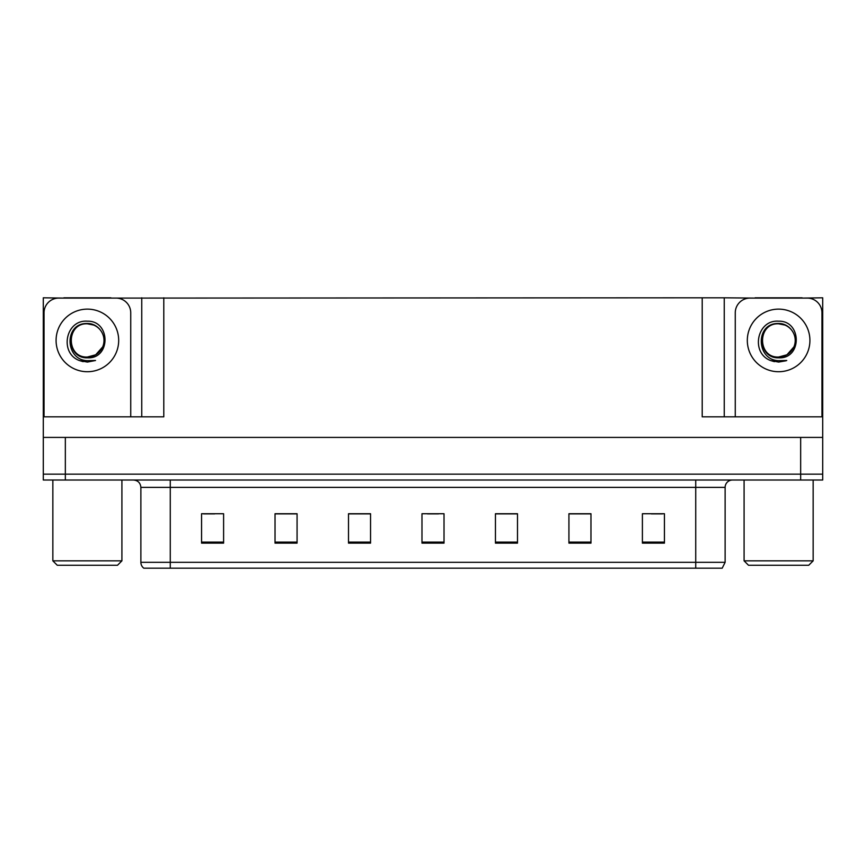 <?xml version="1.0" encoding="UTF-8"?>
<svg xmlns="http://www.w3.org/2000/svg" width="866" height="866" viewBox="0 0 866 866"><rect width="100%" height="100%" fill="white"/><g stroke="black" fill="none" stroke-linecap="round" stroke-linejoin="round"><path stroke-width="1.3" d="M110.891 298.099L702.207 297.807L702.207 416.838L822.7 416.838L822.7 437.406L43.3 437.406L43.3 474.146L65.34 474.146L43.3 474.146L43.3 480.024L65.34 480.024L65.34 474.146L800.66 474.146L65.34 474.146L65.34 437.406M63.867 298.099L43.3 297.807L43.3 416.838L163.793 416.838L163.793 297.807M43.3 416.838L43.3 437.406M65.34 480.024L822.7 480.024L822.7 474.146L800.66 474.146L822.7 474.146L822.7 437.406M802.133 298.099L822.7 297.807L822.7 416.838M141.753 297.807L141.753 416.838M702.207 297.807L724.247 297.807L724.247 416.838M724.247 297.807L755.109 298.099M802.133 297.807L755.109 297.807M63.867 297.807L110.891 297.807M725.123 562.315L722.19 568.193L695.734 568.193L695.734 562.315L725.123 562.315L725.123 487.374A7.35 7.35 0 0 1 732.474 480.024M695.734 568.193L143.81 568.193A7.35 7.35 0 0 1 140.877 562.315L140.877 487.374C140.433 482.903 137.986 480.457 133.526 480.024M664.438 543.134L664.438 513.744L642.399 513.744L642.399 543.134L664.438 543.134M590.969 543.134L590.969 513.744L568.93 513.744L568.93 543.134L590.969 543.134M517.489 543.134L517.489 513.744L495.449 513.744L495.449 543.134L517.489 543.134M223.601 543.134L223.601 513.744L201.561 513.744L201.561 543.134L223.601 543.134M297.07 543.134L297.07 513.744L275.031 513.744L275.031 543.134L297.07 543.134M370.551 543.134L370.551 513.744L348.511 513.744L348.511 543.134L370.551 543.134M444.02 543.134L444.02 513.744L421.98 513.744L421.98 543.134L444.02 543.134M682.365 568.193L183.635 568.193M590.309 513.895L580.978 513.895M569.958 513.895L590.969 513.895M651.362 513.895L662.382 513.895M366.437 513.895L357.106 513.895M275.031 513.895L296.042 513.895M285.022 513.895L275.691 513.895M203.618 513.895L214.638 513.895M508.894 513.895L499.563 513.895M427.49 513.895L438.51 513.895M370.551 513.895L348.511 513.895M517.489 513.895L495.449 513.895M87.379 357.03C94.481 356.749 99.568 353.382 102.675 346.909C107.601 336.473 98.843 323.235 87.379 323.483C63.748 322.661 64.798 360.18 87.379 360.678L95.531 360.483L87.379 362.075L79.293 360.505C59.191 353.057 65.578 319.457 87.379 321.189C110.686 320.507 111.075 359.13 87.379 357.831C65.686 358.567 65.556 322.812 87.379 323.808C65.957 322.78 65.957 358.069 87.379 357.03L95.682 354.8L102.675 346.909A16.606 16.606 0 0 0 93.658 325.053L87.379 323.819M44.036 416.838L44.036 312.799A14.69 14.69 0 0 1 58.726 298.099L116.033 298.099A14.69 14.69 0 0 1 130.734 312.799L130.734 416.838M79.369 360.537L83.179 361.663L79.369 360.537M87.379 362.075L95.531 360.483L87.379 362.075M778.621 357.03C785.711 356.749 790.799 353.382 793.905 346.909C798.831 336.473 790.073 323.235 778.621 323.483C754.979 322.661 756.029 360.18 778.621 360.678L786.761 360.483L778.621 362.075L770.524 360.505C750.421 353.057 756.819 319.457 778.621 321.189C801.927 320.507 802.306 359.13 778.621 357.831C756.916 358.567 756.787 322.812 778.621 323.808C757.198 322.78 757.198 358.069 778.621 357.03L786.923 354.8L793.905 346.909A16.606 16.606 0 0 0 784.888 325.053L778.621 323.819M735.266 416.838L735.266 312.799A14.69 14.69 0 0 1 749.967 298.099L807.274 298.099A14.69 14.69 0 0 1 821.964 312.799L821.964 416.838M770.599 360.537L774.41 361.663M778.621 362.075L786.112 360.743M57.264 565.249L52.848 560.843L121.911 560.843L117.505 565.249L57.264 565.249M748.495 565.249L744.089 560.843L813.152 560.843L808.736 565.249L748.495 565.249M800.66 437.406L800.66 480.024M695.734 480.024L695.734 487.374L140.877 487.374M725.123 487.374L695.734 487.374L695.734 562.315L170.266 562.315L170.266 568.193M140.877 562.315L170.266 562.315L170.266 480.024M444.02 542.116L421.98 542.116M370.551 542.116L348.511 542.116M297.07 542.116L275.031 542.116M223.601 542.116L201.561 542.116M517.489 542.116L495.449 542.116M590.969 542.116L568.93 542.116M664.438 542.116L642.399 542.116M87.379 309.13A31.295 31.295 0 0 1 118.685 340.425A31.295 31.295 0 0 1 87.379 371.72A31.295 31.295 0 0 1 56.084 340.425A31.295 31.295 0 0 1 87.379 309.13M102.675 346.909A16.606 16.606 0 0 0 93.658 325.053M778.621 309.13A31.295 31.295 0 0 1 809.916 340.425A31.295 31.295 0 0 1 778.621 371.72A31.295 31.295 0 0 1 747.315 340.425A31.295 31.295 0 0 1 778.621 309.13M793.905 346.909A16.606 16.606 0 0 0 784.888 325.053M121.911 480.024L121.911 560.843M52.848 480.024L52.848 560.843M813.152 480.024L813.152 560.843M744.089 480.024L744.089 560.843"/></g></svg>
